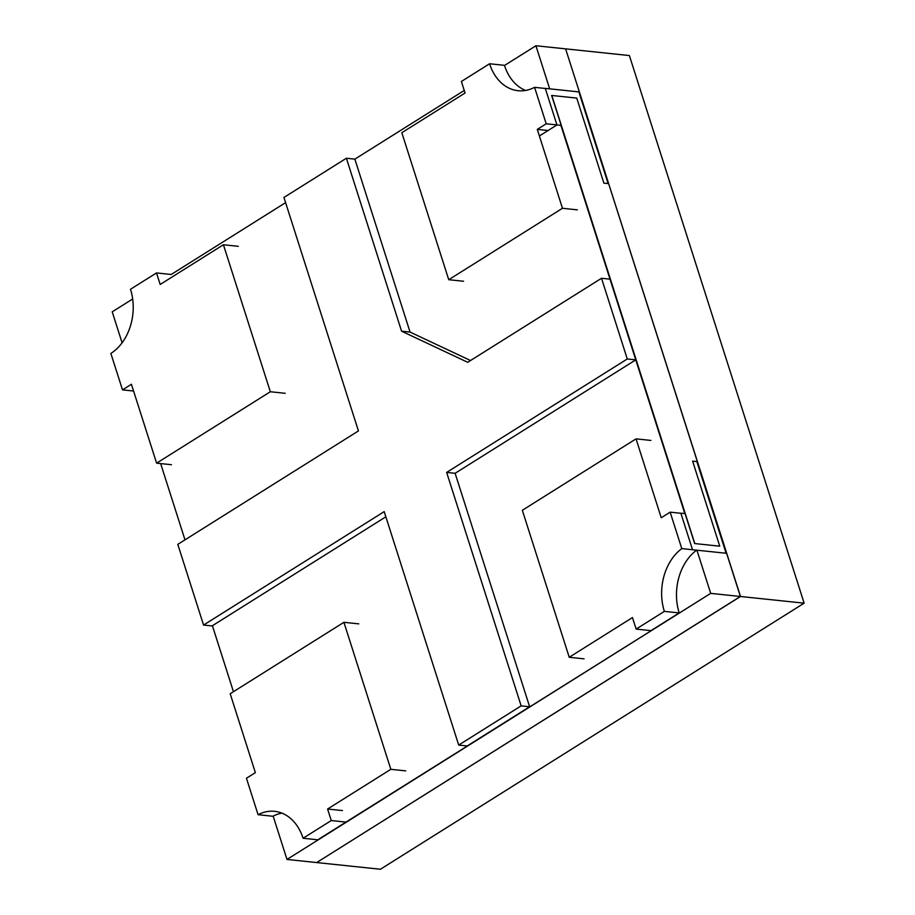 <?xml version="1.0" encoding="UTF-8"?>
<svg xmlns="http://www.w3.org/2000/svg" width="915" height="915" viewBox="0 0 915 915"><rect width="100%" height="100%" fill="white"/><g stroke="black" fill="none" stroke-linecap="round" stroke-linejoin="round"><path stroke-width="1.37" d="M551.791 95.469L694.805 543.567L551.791 95.469M677.249 614.377L320.01 838.392L677.249 614.377A48.186 36.028 96 0 1 677.192 614.205M695.297 551.196A48.186 36.028 96 0 1 696.818 550.19M160.651 463.585L184.99 539.85L160.651 463.585M212.394 625.723L233.451 691.694L212.394 625.723M684.82 513.59L560.918 125.355M464.248 90.448L354.86 159.141L346.385 158.249L401.571 331.184L467.714 362.294L601.521 278.274L627.278 358.977L446.646 472.403L521.15 705.865L458.701 745.073L384.197 511.622L203.565 625.059L177.807 544.356L358.44 430.919L283.936 197.457L346.385 158.249M285.594 202.638L171.208 274.477L156.511 272.933L130.49 289.266A48.106 35.982 96 0 1 110.864 353.419L122.496 389.87L131.417 384.266L156.602 463.162L270.337 391.746L223.42 244.751L160.182 284.462L156.511 272.933M122.095 342.793L112.213 311.832L132.664 298.988M504.485 65.491L535.927 45.75L549.675 88.835M696.921 550.201L710.692 593.366L740.384 596.477L565.619 48.861L535.927 45.75M710.692 593.366L286.99 859.448L273.162 816.123M740.384 596.477L316.682 862.559L286.99 859.448M681.789 548.611L670.157 512.16L661.236 517.764L636.051 438.857L522.328 510.284L569.233 657.279L632.471 617.568L636.154 629.097L664.359 611.38A48.221 36.062 96 0 1 681.789 548.611L692.518 549.732L680.851 513.166L685.083 513.612L694.645 543.544L719.75 546.186L692.609 461.126L696.841 461.572L726.11 553.255L692.518 549.732M680.886 513.281L670.157 512.16M650.908 440.424L636.051 438.857M584.079 658.834L569.233 657.279M664.359 611.38L679.205 612.936L651 630.652L636.154 629.097M679.205 612.936A48.221 36.062 96 0 1 696.635 550.167M534.577 87.337L546.209 123.788L537.288 129.392L562.473 208.288L448.739 279.704L401.822 132.721L465.06 93.01L461.377 81.481L489.582 63.764A48.221 36.062 -84 0 0 518.039 90.699A48.221 36.062 -84 0 0 534.577 87.337L545.306 88.458M556.938 124.909L546.209 123.788M548.062 130.513L537.288 129.392M577.319 209.844L562.473 208.288M463.585 281.26L448.739 279.704M525.565 90.436A48.221 36.062 -84 0 1 504.44 65.32L489.582 63.764M258.076 814.693L246.444 778.242L255.365 772.637L230.191 693.742L343.914 622.314L390.831 769.309L327.593 809.02L331.276 820.549L303.071 838.254A48.221 36.062 -84 0 0 274.626 811.331A48.221 36.062 -84 0 0 258.076 814.693L268.953 815.837M358.772 623.87L343.914 622.314M405.677 770.865L390.831 769.309M342.439 810.576L327.593 809.02M303.071 838.254L317.917 839.821L346.122 822.105L331.276 820.549M281.934 813.138A48.221 36.062 -84 0 0 272.922 816.249M133.418 391.014L122.496 389.87M171.448 464.717L156.602 463.162M285.183 393.301L270.337 391.746M238.266 246.307L223.42 244.751M354.86 159.141L410.057 332.076L401.571 331.184M410.057 332.076L470.539 360.521M627.278 358.977L635.765 359.87L610.008 279.167L601.521 278.274M635.765 359.87L455.121 473.295L446.646 472.403M455.121 473.295L529.636 706.757L521.15 705.865M529.636 706.757L467.188 745.965L458.701 745.073M385.856 516.803L212.051 625.94L203.565 625.059M565.642 48.941L740.51 596.5L316.773 862.502M740.51 596.5L804.136 603.168L629.371 55.552L565.745 48.872M804.136 603.168L380.423 869.25L316.796 862.571M273.219 816.317L268.884 815.825M576.747 98.088L603.889 183.149L608.132 183.583L578.875 91.9L545.283 88.378L556.949 124.943L561.192 125.389L551.631 95.457L576.747 98.088M539.393 135.969L556.949 124.943"/></g></svg>
